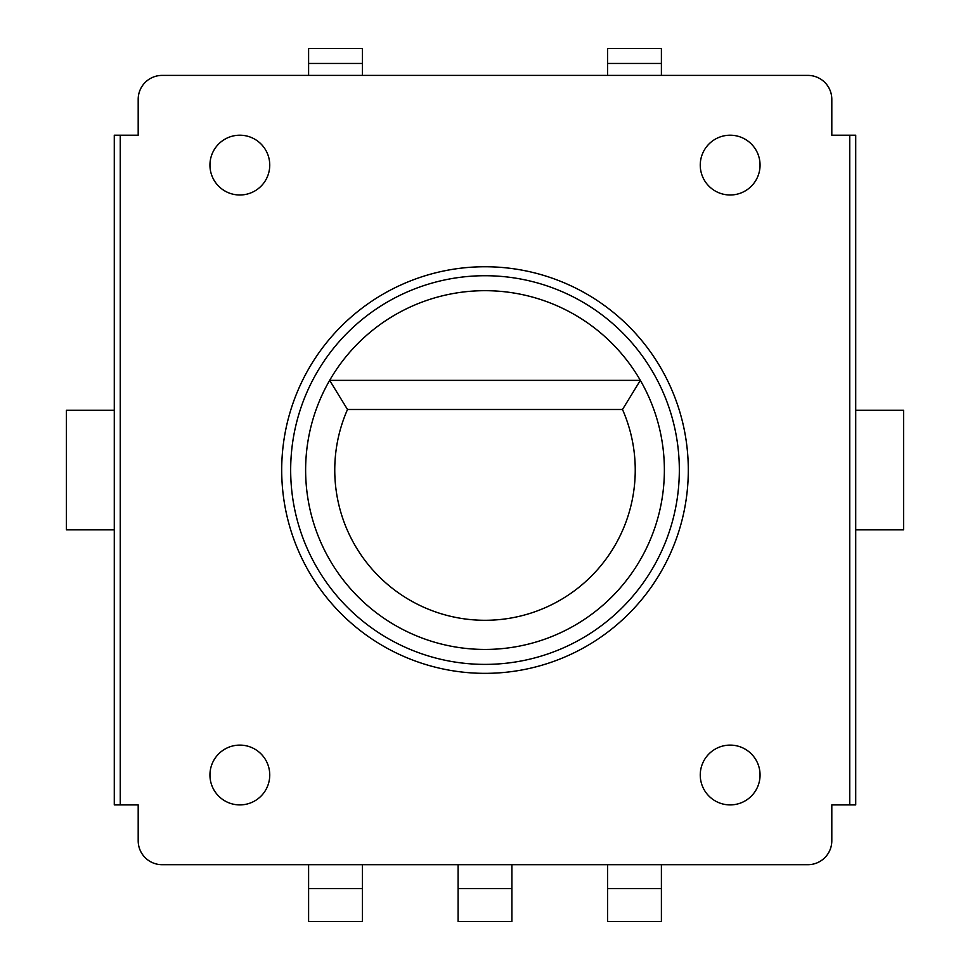<?xml version="1.0" encoding="UTF-8"?>
<svg xmlns="http://www.w3.org/2000/svg" width="970" height="970" viewBox="0 0 970 970"><rect width="100%" height="100%" fill="white"/><g stroke="black" fill="none" stroke-linecap="round" stroke-linejoin="round"><path stroke-width="1.45" d="M831.811 840.772L831.811 804.906L831.811 840.772A23.923 23.923 0 0 1 807.889 864.694L162.111 864.694L807.889 864.694M843.767 804.906L831.811 804.906L849.744 804.906L849.744 135.206L831.811 135.206L843.767 135.206M831.811 99.328L831.811 135.206L831.811 99.328A23.923 23.923 0 0 0 807.889 75.405L162.111 75.405A23.923 23.923 0 0 0 138.189 99.328L138.189 135.206L138.189 99.328M126.233 135.206L138.189 135.206L120.256 135.206L120.256 804.906L138.189 804.906L126.233 804.906M138.189 840.772L138.189 804.906L138.189 840.772A23.923 23.923 0 0 0 162.111 864.694M607.584 63.45L661.394 63.45L661.394 48.5L607.584 48.5L607.584 75.405M661.394 63.45L661.394 75.405M362.416 63.45L308.606 63.45L308.606 48.5L362.416 48.5L362.416 75.405M308.606 63.45L308.606 75.405M458.095 864.694L458.095 921.5L511.905 921.5L511.905 864.694M607.584 864.694L607.584 921.5L661.394 921.5L661.394 864.694M308.606 864.694L308.606 921.5L362.416 921.5L362.416 864.694M622.497 409.498L640.345 380.361A179.389 179.389 0 0 1 485 649.439A179.389 179.389 0 0 1 329.654 380.361L640.345 380.361A179.389 179.389 0 0 0 329.654 380.361L347.502 409.498A150.241 150.241 0 0 0 485 620.291A150.241 150.241 0 0 0 622.497 409.498L347.502 409.498M807.889 75.405L162.111 75.405M688.3 470.05A203.3 203.3 0 0 0 485 266.75A203.3 203.3 0 0 0 281.7 470.05A203.3 203.3 0 0 0 485 673.35A203.3 203.3 0 0 0 688.3 470.05M679.327 470.05A194.327 194.327 0 0 0 485 275.722A194.327 194.327 0 0 0 290.673 470.05A194.327 194.327 0 0 0 485 664.389A194.327 194.327 0 0 0 679.327 470.05M760.056 165.094A29.9 29.9 0 0 0 730.155 135.206A29.9 29.9 0 0 0 700.255 165.094A29.9 29.9 0 0 0 730.155 194.994A29.9 29.9 0 0 0 760.056 165.094M209.944 165.094A29.9 29.9 0 0 0 239.845 194.994A29.9 29.9 0 0 0 269.745 165.094A29.9 29.9 0 0 0 239.845 135.206A29.9 29.9 0 0 0 209.944 165.094M700.255 775.006A29.9 29.9 0 0 0 730.155 804.906A29.9 29.9 0 0 0 760.056 775.006A29.9 29.9 0 0 0 730.155 745.105A29.9 29.9 0 0 0 700.255 775.006M209.944 775.006A29.9 29.9 0 0 0 239.845 804.906A29.9 29.9 0 0 0 269.745 775.006A29.9 29.9 0 0 0 239.845 745.105A29.9 29.9 0 0 0 209.944 775.006M849.744 135.206L855.722 135.206L855.722 804.906L849.744 804.906M855.722 529.85L903.567 529.85L903.567 410.262L855.722 410.262M114.278 529.85L66.433 529.85L66.433 410.262L114.278 410.262M120.256 135.206L114.278 135.206L114.278 804.906L120.256 804.906M458.095 888.617L511.905 888.617M607.584 888.617L661.394 888.617M308.606 888.617L362.416 888.617"/></g></svg>
